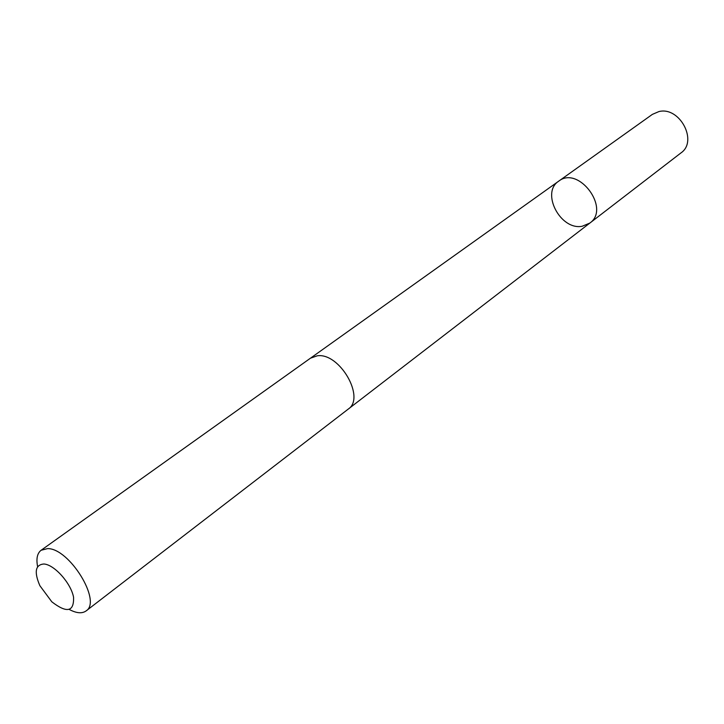 <?xml version="1.0" encoding="UTF-8"?>
<svg xmlns="http://www.w3.org/2000/svg" width="724" height="724" viewBox="0 0 724 724"><rect width="100%" height="100%" fill="white"/><g stroke="black" fill="none" stroke-linecap="round" stroke-linejoin="round"><path stroke-width="1.09" d="M582.15 226.268C560.439 230.558 540.602 192.629 558.729 181.154C578.603 165.217 610.839 208.711 589.816 223.092L582.15 226.268M680.949 152.927C698.262 141.298 679.7 106.22 658.931 111.568L652.378 114.374L558.729 181.154C578.603 165.217 610.839 208.711 589.816 223.092L680.949 152.927M69.332 609.49C76.482 613.291 82.065 613.771 86.084 610.929L348.181 409.141C365.783 397.901 339.592 352.416 317.284 355.801L310.433 358.208L41.114 550.258C37.232 553.272 36.064 558.756 37.621 566.702M86.084 610.929C102.093 601.427 69.287 548.077 47.567 548.611L41.114 550.258M43.766 563.996C35.304 564.811 34.01 572.051 39.874 585.698L51.811 601.807C66.88 613.418 74.129 611.88 73.558 597.182C70.907 583.037 54.11 564.385 43.766 563.996M348.597 408.807L589.816 223.092M310.877 357.909L558.729 181.154"/></g></svg>
